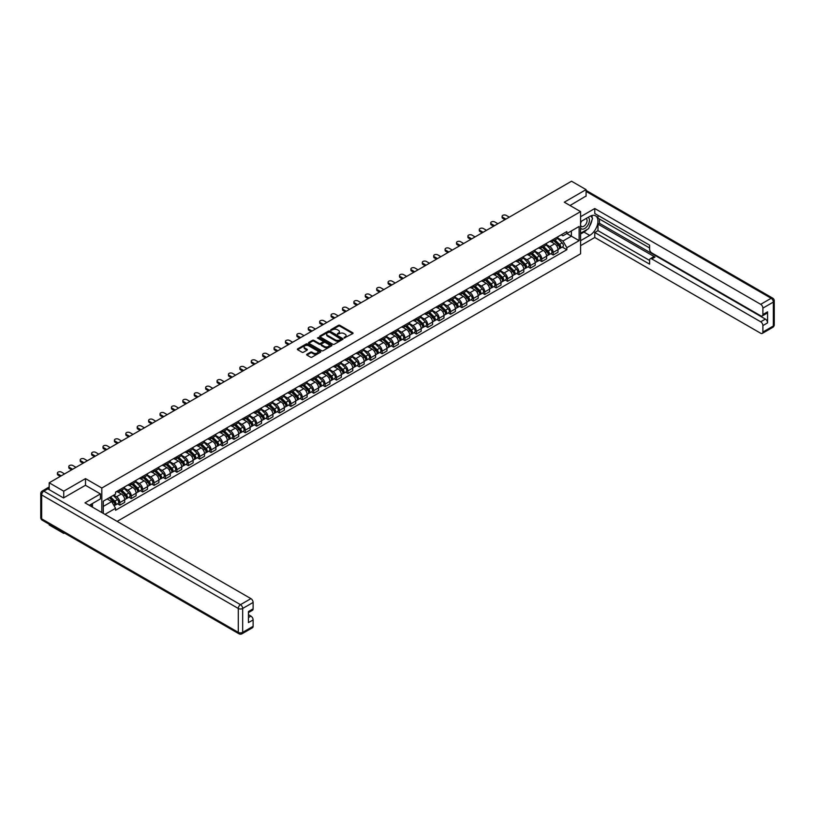 <?xml version="1.0" encoding="UTF-8"?>
<svg xmlns="http://www.w3.org/2000/svg" width="815" height="815" viewBox="0 0 815 815"><rect width="100%" height="100%" fill="white"/><g stroke="black" fill="none" stroke-linecap="round" stroke-linejoin="round"><path stroke-width="1.22" d="M344.144 338.011L352.773 333.61A1.019 0.591 0 0 0 352.773 332.785L339.855 325.328A1.019 0.591 0 0 0 338.429 325.328L330.798 329.729L330.798 330.309L332.795 329.739A3.25 1.875 0 0 1 337.39 329.739L338.459 330.36A3.25 1.875 0 0 1 339.417 331.685A3.25 1.875 0 0 1 338.459 333.009L337.471 334.16L339.468 333.59A3.25 1.875 0 0 1 344.052 333.59L345.132 334.211A3.25 1.875 0 0 1 346.08 335.536A3.25 1.875 0 0 1 345.132 336.86L344.144 337.43M306.929 354.24A1.019 0.591 0 0 0 306.929 355.075L310.556 357.164A1.019 0.591 0 0 0 311.982 357.164L320.448 352.274A1.019 0.591 0 0 0 320.448 351.448L307.54 343.991A1.019 0.591 0 0 0 306.104 343.991L297.638 348.881A1.019 0.591 0 0 0 297.638 349.706L302.008 352.233A1.019 0.591 0 0 0 303.445 352.233L307.072 350.144A1.019 0.591 0 0 0 307.072 349.309L304.902 348.056A2.71 1.569 0 0 1 304.107 346.956A2.71 1.569 0 0 1 305.778 345.499A2.71 1.569 0 0 1 308.742 345.845L317.239 350.756A2.71 1.569 0 0 1 318.033 351.856A2.71 1.569 0 0 1 316.363 353.313A2.71 1.569 0 0 1 313.398 352.966L311.982 352.151A1.019 0.591 0 0 0 310.556 352.151L306.929 354.24L306.929 355.075L310.556 352.997L310.556 352.151M101.814 488.032L85.514 478.619L63.733 491.19L49.185 482.796L571.529 181.225L586.077 189.62L564.286 202.202L580.586 211.605L101.814 488.032L101.814 512.543M332.866 344.276A1.019 0.591 0 0 0 334.303 344.276L342.769 339.397A1.019 0.591 0 0 0 342.769 338.561L329.851 331.104A1.019 0.591 0 0 0 328.414 331.104L319.949 335.994A1.019 0.591 0 0 0 319.949 336.819L332.866 344.276M317.758 338.164L318.482 338.266L318.482 337.42L331.613 345A1.019 0.591 0 0 1 331.613 345.835L323.147 350.725A1.019 0.591 0 0 1 321.711 350.725L308.793 343.268L312.42 341.19L312.42 340.344L308.793 342.432A1.019 0.591 0 0 0 308.793 343.268L308.793 342.432M312.42 341.19A1.019 0.591 0 0 1 313.856 341.19L313.856 340.344A1.019 0.591 0 0 0 312.42 340.344M313.856 340.344L319.093 343.37A1.019 0.591 0 0 0 320.519 343.37L322.923 341.984A1.019 0.591 0 0 0 322.923 341.149L317.473 338.001L318.482 337.42M63.733 532.633L63.733 533.397L49.185 524.992L49.185 524.228M117.126 521.386L580.586 253.811L580.586 211.605M63.733 533.397L64.395 533.01M63.733 491.19L63.733 497.822M49.185 482.796L49.185 489.672M586.077 196.252L586.077 189.62M553.181 239.467A4.758 2.74 60 0 1 552.193 241.597L557.022 238.815A4.758 2.74 -120 0 0 558 236.676M546.335 244.582L549.819 246.599A4.758 2.74 60 0 1 553.181 252.416L558 249.635A4.758 2.74 -120 0 0 554.638 243.807L551.184 241.821M558 249.635L558 252.212L553.181 254.993L550.869 253.659M552.193 241.597A4.758 2.74 60 0 1 549.85 241.383M553.181 252.416L553.181 254.993M541.771 246.049A4.758 2.74 60 0 1 540.793 248.178L545.612 245.397A4.758 2.74 -120 0 0 546.6 243.257M539.459 260.24L541.771 261.574L546.6 258.793L546.6 256.216A4.758 2.74 -120 0 0 543.238 250.388L539.785 248.402M540.793 248.178A4.758 2.74 60 0 1 538.45 247.964M534.925 251.163L538.409 253.18A4.758 2.74 60 0 1 541.771 258.997L541.771 261.574M530.371 252.63A4.758 2.74 60 0 1 529.383 254.769L534.212 251.978A4.758 2.74 -120 0 0 535.2 249.848M528.059 266.821L530.371 268.155L535.2 265.374L535.2 262.797A4.758 2.74 -120 0 0 531.838 256.98L528.385 254.983M529.383 254.769A4.758 2.74 60 0 1 527.05 254.545M523.525 257.754L527.01 259.761A4.758 2.74 60 0 1 530.371 265.588L530.371 268.155M518.972 259.211A4.758 2.74 60 0 1 517.983 261.35L522.812 258.559A4.758 2.74 -120 0 0 523.79 256.43M516.659 273.412L518.972 274.747L523.79 271.955L523.79 269.388A4.758 2.74 -120 0 0 520.428 263.561L516.975 261.564M517.983 261.35A4.758 2.74 60 0 1 515.64 261.136M512.126 264.335L515.61 266.342A4.758 2.74 60 0 1 518.972 272.169L518.972 274.747M507.572 265.792A4.758 2.74 60 0 1 506.584 267.931L511.402 265.15A4.758 2.74 -120 0 0 512.39 263.011M505.259 279.993L507.572 281.328L512.39 278.536L512.39 275.969A4.758 2.74 -120 0 0 509.029 270.142L505.575 268.145M506.584 267.931A4.758 2.74 60 0 1 504.24 267.717M500.716 270.916L504.21 272.923A4.758 2.74 60 0 1 507.572 278.75L507.572 281.328M496.162 272.383A4.758 2.74 60 0 1 495.184 274.512L500.003 271.731A4.758 2.74 -120 0 0 500.991 269.592M493.849 286.574L496.162 287.909L500.991 285.128L500.991 282.55A4.758 2.74 -120 0 0 497.629 276.723L494.175 274.737M495.184 274.512A4.758 2.74 60 0 1 492.841 274.298M489.316 277.497L492.8 279.514A4.758 2.74 60 0 1 496.162 285.332L496.162 287.909M484.762 278.964A4.758 2.74 60 0 1 483.774 281.094L488.603 278.312A4.758 2.74 -120 0 0 489.581 276.173M482.449 293.156L484.762 294.49L489.591 291.709L489.591 289.131A4.758 2.74 -120 0 0 486.219 283.314L482.775 281.318M483.774 281.094A4.758 2.74 60 0 1 481.441 280.88M477.916 284.078L481.4 286.096A4.758 2.74 60 0 1 484.762 291.923L484.762 294.49M473.362 285.545A4.758 2.74 60 0 1 472.374 287.685L477.203 284.893A4.758 2.74 -120 0 0 478.181 282.764M471.05 299.737L473.362 301.081L478.181 298.29L478.181 295.713A4.758 2.74 -120 0 0 474.819 289.896L471.365 287.899M472.374 287.685A4.758 2.74 60 0 1 470.031 287.471M466.516 290.67L470 292.677A4.758 2.74 60 0 1 473.362 298.504L473.362 301.081M461.952 292.127A4.758 2.74 60 0 1 460.974 294.266L465.793 291.475A4.758 2.74 -120 0 0 466.781 289.345M459.64 306.328L461.952 307.663L466.781 304.871L466.781 302.304A4.758 2.74 -120 0 0 463.419 296.477L459.966 294.48M460.974 294.266A4.758 2.74 60 0 1 458.631 294.052M455.106 297.251L458.59 299.258A4.758 2.74 60 0 1 461.952 305.085L461.952 307.663M450.552 298.718A4.758 2.74 60 0 1 449.564 300.847L454.393 298.066A4.758 2.74 -120 0 0 455.381 295.927M448.24 312.909L450.552 314.244L455.381 311.462L455.381 308.885A4.758 2.74 -120 0 0 452.019 303.058L448.566 301.071M449.564 300.847A4.758 2.74 60 0 1 447.231 300.633M443.706 303.832L447.19 305.849A4.758 2.74 60 0 1 450.552 311.666L450.552 314.244M439.153 305.299A4.758 2.74 60 0 1 438.164 307.428L442.993 304.647A4.758 2.74 -120 0 0 443.971 302.508M436.84 319.49L439.153 320.825L443.971 318.044L443.971 315.466A4.758 2.74 -120 0 0 440.609 309.639L437.156 307.652M438.164 307.428A4.758 2.74 60 0 1 435.821 307.214M432.307 310.413L435.791 312.43A4.758 2.74 60 0 1 439.153 318.247L439.153 320.825M427.743 311.88A4.758 2.74 60 0 1 426.765 314.009L431.583 311.228A4.758 2.74 -120 0 0 432.571 309.099M425.43 326.071L427.743 327.406L432.571 324.625L432.571 322.047A4.758 2.74 -120 0 0 429.21 316.23L425.756 314.233M426.765 314.009A4.758 2.74 60 0 1 424.421 313.795M420.897 317.004L424.381 319.011A4.758 2.74 60 0 1 427.743 324.839L427.743 327.406M416.343 318.461A4.758 2.74 60 0 1 415.365 320.601L420.183 317.809A4.758 2.74 -120 0 0 421.172 315.68M414.03 332.663L416.343 333.997L421.172 331.206L421.172 328.639A4.758 2.74 -120 0 0 417.81 322.811L414.356 320.815M415.365 320.601A4.758 2.74 60 0 1 413.022 320.387M409.497 323.586L412.981 325.593A4.758 2.74 60 0 1 416.343 331.42L416.343 333.997M404.943 325.042A4.758 2.74 60 0 1 403.955 327.182L408.784 324.401A4.758 2.74 -120 0 0 409.762 322.261M402.63 339.244L404.943 340.578L409.762 337.787L409.762 335.22A4.758 2.74 -120 0 0 406.4 329.392L402.946 327.396M403.955 327.182A4.758 2.74 60 0 1 401.612 326.968M398.097 330.167L401.581 332.174A4.758 2.74 60 0 1 404.943 338.001L404.943 340.578M393.543 331.634A4.758 2.74 60 0 1 392.555 333.763L397.374 330.982A4.758 2.74 -120 0 0 398.362 328.842M391.231 345.825L393.543 347.159L398.362 344.378L398.362 341.801A4.758 2.74 -120 0 0 395 335.974L391.546 333.987M392.555 333.763A4.758 2.74 60 0 1 390.212 333.549M386.697 336.748L390.181 338.765A4.758 2.74 60 0 1 393.543 344.582L393.543 347.159M382.133 338.215A4.758 2.74 60 0 1 381.155 340.344L385.974 337.563A4.758 2.74 -120 0 0 386.962 335.423M379.821 352.406L382.133 353.741L386.962 350.959L386.962 348.382A4.758 2.74 -120 0 0 383.6 342.565L380.147 340.568M381.155 340.344A4.758 2.74 60 0 1 378.812 340.13M375.287 343.329L378.771 345.346A4.758 2.74 60 0 1 382.133 351.173L382.133 353.741M370.733 344.796A4.758 2.74 60 0 1 369.745 346.935L374.574 344.144A4.758 2.74 -120 0 0 375.562 342.015M368.421 358.987L370.733 360.332L375.562 357.541L375.562 354.963A4.758 2.74 -120 0 0 372.19 349.146L368.747 347.149M369.745 346.935A4.758 2.74 60 0 1 367.412 346.721M363.887 349.92L367.371 351.927A4.758 2.74 60 0 1 370.733 357.754L370.733 360.332M359.334 351.377A4.758 2.74 60 0 1 358.345 353.516L363.174 350.725A4.758 2.74 -120 0 0 364.152 348.596M357.021 365.578L359.334 366.913L364.152 364.122L364.152 361.554A4.758 2.74 -120 0 0 360.79 355.727L357.337 353.73M358.345 353.516A4.758 2.74 60 0 1 356.002 353.303M352.488 356.501L355.972 358.508A4.758 2.74 60 0 1 359.334 364.336L359.334 366.913M347.923 357.968A4.758 2.74 60 0 1 346.946 360.098L351.764 357.316A4.758 2.74 -120 0 0 352.752 355.177M345.611 372.16L347.923 373.494L352.752 370.713L352.752 368.136A4.758 2.74 -120 0 0 349.39 362.308L345.937 360.322M346.946 360.098A4.758 2.74 60 0 1 344.602 359.884M341.078 363.082L344.562 365.1A4.758 2.74 60 0 1 347.923 370.917L347.923 373.494M336.524 364.549A4.758 2.74 60 0 1 335.536 366.679L340.364 363.897A4.758 2.74 -120 0 0 341.353 361.758M334.211 378.741L336.524 380.075L341.353 377.294L341.353 374.717A4.758 2.74 -120 0 0 337.991 368.889L334.537 366.903M335.536 366.679A4.758 2.74 60 0 1 333.203 366.465M329.678 369.664L333.162 371.681A4.758 2.74 60 0 1 336.524 377.498L336.524 380.075M325.124 371.131A4.758 2.74 60 0 1 324.136 373.26L328.965 370.479A4.758 2.74 -120 0 0 329.943 368.349M322.811 385.322L325.124 386.656L329.943 383.875L329.943 381.298A4.758 2.74 -120 0 0 326.581 375.481L323.127 373.484M324.136 373.26A4.758 2.74 60 0 1 321.793 373.046M318.278 376.255L321.762 378.262A4.758 2.74 60 0 1 325.124 384.089L325.124 386.656M313.714 377.712A4.758 2.74 60 0 1 312.736 379.851L317.555 377.06A4.758 2.74 -120 0 0 318.543 374.931M311.401 391.913L313.714 393.248L318.543 390.456L318.543 387.889A4.758 2.74 -120 0 0 315.181 382.062L311.727 380.065M312.736 379.851A4.758 2.74 60 0 1 310.393 379.637M306.868 382.836L310.352 384.843A4.758 2.74 60 0 1 313.714 390.67L313.714 393.248M302.314 384.293A4.758 2.74 60 0 1 301.336 386.432L306.155 383.651A4.758 2.74 -120 0 0 307.143 381.512M300.002 398.494L302.314 399.829L307.143 397.037L307.143 394.47A4.758 2.74 -120 0 0 303.781 388.643L300.328 386.646M301.336 386.432A4.758 2.74 60 0 1 298.993 386.218M295.468 389.417L298.952 391.424A4.758 2.74 60 0 1 302.314 397.251L302.314 399.829M290.914 390.884A4.758 2.74 60 0 1 289.926 393.013L294.755 390.232A4.758 2.74 -120 0 0 295.733 388.093M288.602 405.075L290.914 406.41L295.733 403.629L295.733 401.051A4.758 2.74 -120 0 0 292.371 395.224L288.918 393.238M289.926 393.013A4.758 2.74 60 0 1 287.583 392.799M284.068 395.998L287.552 398.015A4.758 2.74 60 0 1 290.914 403.832L290.914 406.41M279.514 397.465A4.758 2.74 60 0 1 278.526 399.595L283.345 396.813A4.758 2.74 -120 0 0 284.333 394.674M277.202 411.656L279.514 412.991L284.333 410.21L284.333 407.632A4.758 2.74 -120 0 0 280.971 401.815L277.518 399.819M278.526 399.595A4.758 2.74 60 0 1 276.183 399.381M272.668 402.579L276.153 404.597A4.758 2.74 60 0 1 279.514 410.424L279.514 412.991M268.104 404.046A4.758 2.74 60 0 1 267.126 406.186L271.945 403.394A4.758 2.74 -120 0 0 272.933 401.265M265.792 418.238L268.104 419.582L272.933 416.791L272.933 414.214A4.758 2.74 -120 0 0 269.571 408.397L266.118 406.4M267.126 406.186A4.758 2.74 60 0 1 264.783 405.972M261.258 409.171L264.743 411.178A4.758 2.74 60 0 1 268.104 417.005L268.104 419.582M256.705 410.628A4.758 2.74 60 0 1 255.716 412.767L260.545 409.976A4.758 2.74 -120 0 0 261.534 407.846M254.392 424.829L256.705 426.163L261.534 423.372L261.534 420.805A4.758 2.74 -120 0 0 258.161 414.978L254.718 412.981M255.716 412.767A4.758 2.74 60 0 1 253.383 412.553M249.859 415.752L253.343 417.759A4.758 2.74 60 0 1 256.705 423.586L256.705 426.163M245.305 417.219A4.758 2.74 60 0 1 244.317 419.348L249.146 416.567A4.758 2.74 -120 0 0 250.124 414.428M242.992 431.41L245.305 432.745L250.124 429.963L250.124 427.386A4.758 2.74 -120 0 0 246.762 421.559L243.308 419.562M244.317 419.348A4.758 2.74 60 0 1 241.974 419.134M238.459 422.333L241.943 424.35A4.758 2.74 60 0 1 245.305 430.167L245.305 432.745M233.895 423.8A4.758 2.74 60 0 1 232.917 425.929L237.736 423.148A4.758 2.74 -120 0 0 238.724 421.009M231.582 437.991L233.895 439.326L238.724 436.545L238.724 433.967A4.758 2.74 -120 0 0 235.362 428.14L231.908 426.153M232.917 425.929A4.758 2.74 60 0 1 230.574 425.715M227.049 428.914L230.533 430.931A4.758 2.74 60 0 1 233.895 436.748L233.895 439.326M222.495 430.381A4.758 2.74 60 0 1 221.507 432.51L226.336 429.729A4.758 2.74 -120 0 0 227.324 427.6M220.182 444.572L222.495 445.907L227.324 443.126L227.324 440.548A4.758 2.74 -120 0 0 223.962 434.731L220.508 432.734M221.507 432.51A4.758 2.74 60 0 1 219.174 432.296M215.649 435.505L219.133 437.512A4.758 2.74 60 0 1 222.495 443.34L222.495 445.907M211.095 436.962A4.758 2.74 60 0 1 210.107 439.102L214.936 436.31A4.758 2.74 -120 0 0 215.914 434.181M208.783 451.164L211.095 452.498L215.914 449.707L215.914 447.14A4.758 2.74 -120 0 0 212.552 441.312L209.098 439.316M210.107 439.102A4.758 2.74 60 0 1 207.764 438.888M204.249 442.087L207.733 444.094A4.758 2.74 60 0 1 211.095 449.921L211.095 452.498M199.685 443.543A4.758 2.74 60 0 1 198.707 445.683L203.526 442.902A4.758 2.74 -120 0 0 204.514 440.762M197.373 457.745L199.685 459.079L204.514 456.288L204.514 453.721A4.758 2.74 -120 0 0 201.152 447.893L197.699 445.897M198.707 445.683A4.758 2.74 60 0 1 196.364 445.469M192.839 448.668L196.323 450.675A4.758 2.74 60 0 1 199.685 456.502L199.685 459.079M188.285 450.135A4.758 2.74 60 0 1 187.307 452.264L192.126 449.483A4.758 2.74 -120 0 0 193.114 447.343M185.973 464.326L188.285 465.66L193.114 462.879L193.114 460.302A4.758 2.74 -120 0 0 189.752 454.475L186.299 452.488M187.307 452.264A4.758 2.74 60 0 1 184.964 452.05M181.439 455.249L184.924 457.266A4.758 2.74 60 0 1 188.285 463.083L188.285 465.66M176.886 456.716A4.758 2.74 60 0 1 175.897 458.845L180.726 456.064A4.758 2.74 -120 0 0 181.704 453.924M174.573 470.907L176.886 472.242L181.704 469.46L181.704 466.883A4.758 2.74 -120 0 0 178.342 461.066L174.889 459.069M175.897 458.845A4.758 2.74 60 0 1 173.554 458.631M170.04 461.83L173.524 463.847A4.758 2.74 60 0 1 176.886 469.674L176.886 472.242M165.486 463.297A4.758 2.74 60 0 1 164.498 465.436L169.316 462.645A4.758 2.74 -120 0 0 170.304 460.516M163.173 477.488L165.486 478.823L170.304 476.041L170.304 473.464A4.758 2.74 -120 0 0 166.943 467.647L163.489 465.65M164.498 465.436A4.758 2.74 60 0 1 162.154 465.222M158.64 468.421L162.124 470.428A4.758 2.74 60 0 1 165.486 476.255L165.486 478.823M154.076 469.878A4.758 2.74 60 0 1 153.098 472.017L157.916 469.226A4.758 2.74 -120 0 0 158.905 467.097M151.763 484.079L154.076 485.414L158.905 482.623L158.905 480.055A4.758 2.74 -120 0 0 155.543 474.228L152.089 472.231M153.098 472.017A4.758 2.74 60 0 1 150.755 471.804M147.23 475.002L150.714 477.009A4.758 2.74 60 0 1 154.076 482.837L154.076 485.414M142.676 476.469A4.758 2.74 60 0 1 141.688 478.599L146.517 475.817A4.758 2.74 -120 0 0 147.505 473.678M140.363 490.661L142.676 491.995L147.505 489.214L147.505 486.637A4.758 2.74 -120 0 0 144.133 480.809L140.689 478.812M141.688 478.599A4.758 2.74 60 0 1 139.355 478.385M135.83 481.584L139.314 483.601A4.758 2.74 60 0 1 142.676 489.418L142.676 491.995M131.276 483.051A4.758 2.74 60 0 1 130.288 485.18L135.117 482.399A4.758 2.74 -120 0 0 136.095 480.259M128.964 497.242L131.276 498.576L136.095 495.795L136.095 493.218A4.758 2.74 -120 0 0 132.733 487.39L129.279 485.404M130.288 485.18A4.758 2.74 60 0 1 127.945 484.966M124.43 488.165L127.914 490.182A4.758 2.74 60 0 1 131.276 495.999L131.276 498.576M119.866 489.632A4.758 2.74 60 0 1 118.888 491.761L123.707 488.98A4.758 2.74 -120 0 0 124.695 486.85M117.554 503.823L119.866 505.157L124.695 502.376L124.695 499.799A4.758 2.74 -120 0 0 121.333 493.982L117.88 491.985M118.888 491.761A4.758 2.74 60 0 1 116.545 491.547M113.733 495.163L116.504 496.763A4.758 2.74 60 0 1 119.866 502.59L119.866 505.157M561.26 234.802L562.971 235.79L579.129 226.468L571.376 230.94L571.376 236.167L562.971 241.026L557.735 238M103.281 513.389L103.281 501.194L115.557 494.104L115.557 492.117L566.843 231.572L566.843 233.559L579.129 240.649L566.843 247.729L562.971 241.026M579.129 226.468L579.129 240.649M103.281 506.431L111.686 501.571L115.557 508.285L115.557 510.272L566.843 249.716L566.843 247.729M115.557 508.285L104.992 514.377M85.514 478.619L85.514 485.322M111.686 501.571L107.152 498.953M562.269 247.077L566.843 249.716M344.429 338.113L345.132 337.705A3.25 1.875 0 0 0 346.08 336.381L346.08 335.536M339.417 331.685L339.417 332.53A3.25 1.875 0 0 1 338.459 333.855L337.756 334.262M352.763 333.62L339.855 326.173A1.019 0.591 0 0 0 338.429 326.173L331.084 330.411M342.769 338.561L342.769 339.397L329.851 331.95A1.019 0.591 0 0 0 328.414 331.95L319.959 336.829M340.976 339.264L329.637 332.143L327.589 332.744A3.25 1.875 0 0 0 326.642 334.069A3.25 1.875 0 0 0 327.589 335.393L335.342 339.865A3.25 1.875 0 0 0 339.937 339.865L340.976 339.264L340.976 340.11L340.976 339.529M326.642 334.069L326.642 334.914A3.25 1.875 0 0 0 327.589 336.238L327.589 335.393M340.976 340.11L339.937 340.711A3.25 1.875 0 0 1 335.342 340.711L327.589 336.238M313.856 341.19L319.093 344.215A1.019 0.591 0 0 0 320.519 344.215L322.923 342.82A1.019 0.591 0 0 0 323.229 342.412L323.229 341.566M318.482 338.266L331.593 345.845M324.523 346.507A2.71 1.569 0 0 0 327.477 346.844A2.71 1.569 0 0 0 329.158 345.397A2.71 1.569 0 0 0 328.363 344.287L325.368 342.565A1.019 0.591 0 0 0 323.932 342.565L321.528 343.95A1.019 0.591 0 0 0 321.528 344.776L324.523 346.507L324.523 347.353A2.71 1.569 0 0 0 327.477 347.689A2.71 1.569 0 0 0 329.158 346.243L329.158 345.397M321.232 344.358L321.232 345.203A1.019 0.591 0 0 0 321.528 345.621L321.528 344.776M324.523 347.353L321.528 345.621M318.033 351.856L318.033 352.701A2.71 1.569 0 0 1 316.363 354.148A2.71 1.569 0 0 1 313.398 353.812L311.982 352.997A1.019 0.591 0 0 0 310.556 352.997M304.107 346.956L304.107 347.791A2.71 1.569 0 0 0 304.902 348.902L304.902 348.056M307.072 349.309L307.072 350.144L304.902 348.902M320.448 351.448L320.448 352.274L307.54 344.837A1.019 0.591 0 0 0 306.104 344.837L297.648 349.716M553.793 240.67L558.285 245.101A2.588 1.487 60 0 1 558.968 248.983L558 249.533M554.689 241.556L556.594 242.656M509.283 217.157L506.176 215.364A2.374 1.375 -0 0 0 503.589 215.068A2.374 1.375 -0 0 0 502.122 216.332A2.374 1.375 -0 0 0 502.814 217.31L505.921 219.103M554.292 240.384L559.212 245.244A1.243 0.713 60 0 1 559.538 247.098A1.243 0.713 60 0 1 559.426 247.149M555.035 239.956L559.528 244.388A2.588 1.487 60 0 1 560.211 248.259A2.588 1.487 60 0 1 559.426 248.351M557.552 238.326L562.156 242.87A2.588 1.487 60 0 1 562.839 246.741L560.211 248.259M504.974 219.653L502.814 218.4A2.374 1.375 180 0 1 502.122 217.432L502.122 216.332M542.393 247.261L546.885 251.692A2.588 1.487 60 0 1 547.568 255.564L546.6 256.124M543.289 248.137L545.194 249.237M497.884 223.738L494.776 221.945A2.374 1.375 -0 0 0 492.189 221.649A2.374 1.375 -0 0 0 490.722 222.923A2.374 1.375 -0 0 0 491.414 223.891L494.522 225.684M542.892 246.965L547.802 251.825A1.243 0.713 60 0 1 548.138 253.679A1.243 0.713 60 0 1 548.016 253.73M543.636 246.538L548.128 250.969A2.588 1.487 60 0 1 548.811 254.851A2.588 1.487 60 0 1 548.026 254.932M546.142 244.908L550.757 249.451A2.588 1.487 60 0 1 551.439 253.322L548.811 254.851M493.574 226.234L491.414 224.991A2.374 1.375 180 0 1 490.722 224.013L490.722 222.923M530.983 253.842L535.475 258.274A2.588 1.487 60 0 1 536.158 262.145L535.2 262.705M531.879 254.728L533.784 255.829M486.484 230.329L483.377 228.536A2.374 1.375 -0 0 0 480.779 228.231A2.374 1.375 -0 0 0 479.312 229.504A2.374 1.375 -0 0 0 480.015 230.472L483.112 232.265M531.482 253.557L536.402 258.406A1.243 0.713 60 0 1 536.728 260.27A1.243 0.713 60 0 1 536.616 260.311M532.226 253.119L536.718 257.56A2.588 1.487 60 0 1 537.401 261.432A2.588 1.487 60 0 1 536.627 261.513M534.742 251.489L539.357 256.032A2.588 1.487 60 0 1 540.039 259.914L537.401 261.432M482.164 232.815L480.015 231.572A2.374 1.375 180 0 1 479.312 230.604L479.312 229.504M580.586 221.7L589.724 216.423A11.634 6.714 120 0 1 595.541 215.843A11.634 6.714 120 0 1 597.324 225.164A11.634 6.714 120 0 1 589.724 235.413L580.586 240.69M580.586 245.661L594.767 237.481L594.767 232.499L649.596 264.152L649.596 260.179A3.097 1.793 -120 0 1 650.238 258.762A3.097 1.793 -120 0 1 651.786 258.915L760.701 321.793L765.377 319.093A3.097 1.793 60 0 1 767.567 322.893L767.567 311.839A3.097 1.793 60 0 1 766.925 313.255L762.249 315.955A3.097 1.793 -120 0 0 762.891 314.539L762.891 308.121A3.097 1.793 -120 0 0 760.701 304.321L771.153 298.29L586.077 191.433M599.453 218.991L599.453 223.3L597.986 224.145L597.986 230.645L594.767 232.499M597.986 215.364L597.986 218.155L649.596 247.943M762.249 315.955A3.097 1.793 -120 0 1 760.701 315.802L651.786 252.925A3.097 1.793 -120 0 1 649.596 249.125L649.596 245.162L594.767 213.51L594.767 208.528L760.701 304.321M580.586 216.719L594.767 208.528M594.767 237.481L760.701 333.274A3.097 1.793 -120 0 0 762.249 333.427A3.097 1.793 -120 0 0 762.891 332.011L762.891 325.593A3.097 1.793 -120 0 0 760.701 321.793M586.077 195.997L570.031 205.512M597.986 224.145L655.005 257.061L651.786 258.915M599.453 223.3L765.377 319.093M597.986 230.645L649.596 260.433M650.238 258.762L653.447 256.908A3.097 1.793 60 0 1 655.005 257.061M580.586 234.017L583.948 232.081A11.634 6.714 120 0 0 587.177 229.453M589.479 226.417A11.634 6.714 120 0 0 591.985 219.958M592.179 217.88A11.634 6.714 120 0 0 591.884 215.506M47.8 488.868L43.847 491.15A3.097 1.793 -120 0 0 42.299 490.997L46.251 488.715A3.097 1.793 60 0 1 47.8 488.868L63.509 497.945L85.443 485.282L100.428 493.931L100.428 498.912L90.047 504.903A11.634 6.714 120 0 0 89.344 505.351M100.428 493.931L85.005 502.845L250.928 598.638A3.097 1.793 60 0 1 253.119 602.438L253.119 608.846A3.097 1.793 60 0 1 252.477 610.272L248.443 612.595M92.462 506.319L92.462 503.517M248.443 617.546L250.928 616.109A3.097 1.793 60 0 1 253.119 619.909L253.119 626.317A3.097 1.793 60 0 1 252.477 627.744L242.024 633.775A3.097 1.793 -120 0 0 242.666 632.359L253.119 626.317M253.119 608.846L248.443 611.545L248.443 622.609L253.119 619.909M250.928 616.109L248.443 614.673M580.586 228.149A6.724 3.881 120 0 0 585.934 227.579A6.724 3.881 120 0 0 589.439 220.264A6.724 3.881 120 0 0 588.216 217.299M581.156 221.374A6.724 3.881 120 0 0 580.586 222.587M580.586 224.828A4.605 2.659 120 0 0 581.513 226.489A4.605 2.659 120 0 0 585.058 225.256A4.605 2.659 120 0 0 587.075 220.631A4.605 2.659 120 0 0 586.117 218.522A4.605 2.659 120 0 0 586.107 218.512M581.533 221.15A4.605 2.659 120 0 0 580.586 223.911M590.773 215.893L592.576 218.451L588.634 228.618L580.738 233.172M91.056 504.322L92.747 507.307M519.583 260.423L524.076 264.855A2.588 1.487 60 0 1 524.758 268.726L523.79 269.286M520.479 261.309L522.384 262.41M475.074 236.91L471.966 235.117A2.374 1.375 -0 0 0 469.379 234.822A2.374 1.375 -0 0 0 467.912 236.085A2.374 1.375 -0 0 0 468.605 237.053L471.712 238.846M520.082 260.138L525.003 264.987A1.243 0.713 60 0 1 525.329 266.851A1.243 0.713 60 0 1 525.217 266.892M520.826 259.71L525.318 264.142A2.588 1.487 60 0 1 526.001 268.013A2.588 1.487 60 0 1 525.217 268.094M523.342 258.07L527.947 262.624A2.588 1.487 60 0 1 528.629 266.495L526.001 268.013M470.764 239.396L468.605 238.153A2.374 1.375 180 0 1 467.912 237.185L467.912 236.085M508.183 267.004L512.676 271.436A2.588 1.487 60 0 1 513.358 275.317L512.39 275.867M509.08 267.89L510.985 268.991M463.674 243.491L460.567 241.698A2.374 1.375 -0 0 0 457.979 241.403A2.374 1.375 -0 0 0 456.512 242.666A2.374 1.375 -0 0 0 457.205 243.644L460.312 245.437M508.682 266.719L513.603 271.568A1.243 0.713 60 0 1 513.929 273.433A1.243 0.713 60 0 1 513.817 273.473M509.426 266.291L513.919 270.723A2.588 1.487 60 0 1 514.601 274.594A2.588 1.487 60 0 1 513.817 274.675M511.942 264.651L516.547 269.205A2.588 1.487 60 0 1 517.23 273.076L514.601 274.594M459.365 245.987L457.205 244.734A2.374 1.375 180 0 1 456.512 243.767L456.512 242.666M496.783 273.596L501.266 278.027A2.588 1.487 60 0 1 501.948 281.898L500.991 282.459M497.67 274.472L499.575 275.572M452.274 250.073L449.167 248.28A2.374 1.375 -0 0 0 446.569 247.984A2.374 1.375 -0 0 0 445.102 249.258A2.374 1.375 -0 0 0 445.805 250.225L448.912 252.018M497.272 273.3L502.193 278.16A1.243 0.713 60 0 1 502.519 280.014A1.243 0.713 60 0 1 502.407 280.065M498.016 272.872L502.509 277.304A2.588 1.487 60 0 1 503.191 281.175A2.588 1.487 60 0 1 502.417 281.267M500.532 271.242L505.147 275.786A2.588 1.487 60 0 1 505.83 279.657L503.191 281.175M447.955 252.569L445.805 251.326A2.374 1.375 180 0 1 445.102 250.348L445.102 249.258M485.373 280.177L489.866 284.608A2.588 1.487 60 0 1 490.548 288.479L489.581 289.04M486.27 281.063L488.175 282.153M440.864 256.664L437.757 254.871A2.374 1.375 -0 0 0 435.169 254.565A2.374 1.375 -0 0 0 433.702 255.839A2.374 1.375 -0 0 0 434.395 256.807L437.502 258.6M485.872 279.891L490.793 284.741A1.243 0.713 60 0 1 491.119 286.595A1.243 0.713 60 0 1 491.007 286.646M486.616 279.453L491.109 283.885A2.588 1.487 60 0 1 491.791 287.766A2.588 1.487 60 0 1 491.007 287.848M489.132 277.823L493.737 282.367A2.588 1.487 60 0 1 494.42 286.248L491.791 287.766M436.555 259.15L434.395 257.907A2.374 1.375 180 0 1 433.702 256.939L433.702 255.839M473.973 286.758L478.466 291.189A2.588 1.487 60 0 1 479.149 295.061L478.181 295.621M474.87 287.644L476.775 288.744M429.464 263.245L426.357 261.452A2.374 1.375 -0 0 0 423.769 261.157A2.374 1.375 -0 0 0 422.302 262.42A2.374 1.375 -0 0 0 422.995 263.388L426.102 265.181M474.473 286.473L479.393 291.322A1.243 0.713 60 0 1 479.719 293.186A1.243 0.713 60 0 1 479.607 293.227M475.216 286.045L479.709 290.476A2.588 1.487 60 0 1 480.392 294.347A2.588 1.487 60 0 1 479.607 294.429M477.733 284.404L482.337 288.948A2.588 1.487 60 0 1 483.02 292.829L480.392 294.347M425.155 265.731L422.995 264.488A2.374 1.375 180 0 1 422.302 263.52L422.302 262.42M462.574 293.339L467.066 297.77A2.588 1.487 60 0 1 467.739 301.652L466.781 302.202M463.47 294.225L465.365 295.325M418.064 269.826L414.957 268.033A2.374 1.375 -0 0 0 412.37 267.738A2.374 1.375 -0 0 0 410.892 269.001A2.374 1.375 -0 0 0 411.595 269.979L414.703 271.772M463.073 293.054L467.983 297.903A1.243 0.713 60 0 1 468.309 299.767A1.243 0.713 60 0 1 468.197 299.808M463.817 292.626L468.309 297.057A2.588 1.487 60 0 1 468.982 300.929A2.588 1.487 60 0 1 468.207 301.01M466.323 290.986L470.938 295.539A2.588 1.487 60 0 1 471.62 299.411L468.982 300.929M413.745 272.312L411.595 271.069A2.374 1.375 180 0 1 410.892 270.101L410.892 269.001M451.164 299.92L455.656 304.352A2.588 1.487 60 0 1 456.339 308.233L455.381 308.783M452.06 300.806L453.965 301.907M406.654 276.407L403.557 274.614A2.374 1.375 -0 0 0 400.96 274.319A2.374 1.375 -0 0 0 399.493 275.582A2.374 1.375 -0 0 0 400.196 276.56L403.293 278.353M451.663 299.635L456.583 304.494A1.243 0.713 60 0 1 456.909 306.348A1.243 0.713 60 0 1 456.797 306.399M452.406 299.207L456.899 303.638A2.588 1.487 60 0 1 457.582 307.51A2.588 1.487 60 0 1 456.808 307.601M454.923 297.577L459.538 302.12A2.588 1.487 60 0 1 460.21 305.992L457.582 307.51M402.345 278.903L400.196 277.65A2.374 1.375 180 0 1 399.493 276.682L399.493 275.582M439.764 306.511L444.257 310.943A2.588 1.487 60 0 1 444.939 314.814L443.971 315.374M440.66 307.387L442.565 308.488M395.255 282.988L392.147 281.195A2.374 1.375 -0 0 0 389.56 280.9A2.374 1.375 -0 0 0 388.093 282.173A2.374 1.375 -0 0 0 388.786 283.141L391.893 284.934M440.263 306.216L445.184 311.075A1.243 0.713 60 0 1 445.51 312.929A1.243 0.713 60 0 1 445.397 312.98M441.007 305.788L445.499 310.22A2.588 1.487 60 0 1 446.182 314.101A2.588 1.487 60 0 1 445.397 314.183M443.523 304.158L448.128 308.702A2.588 1.487 60 0 1 448.81 312.573L446.182 314.101M390.945 285.484L388.786 284.241A2.374 1.375 180 0 1 388.093 283.263L388.093 282.173M428.364 313.092L432.857 317.524A2.588 1.487 60 0 1 433.539 321.395L432.571 321.956M429.261 313.979L431.166 315.079M383.855 289.58L380.748 287.787A2.374 1.375 -0 0 0 378.16 287.481A2.374 1.375 -0 0 0 376.693 288.755A2.374 1.375 -0 0 0 377.386 289.722L380.493 291.515M428.863 312.807L433.774 317.656A1.243 0.713 60 0 1 434.11 319.521A1.243 0.713 60 0 1 433.988 319.562M429.607 312.369L434.1 316.801A2.588 1.487 60 0 1 434.782 320.682A2.588 1.487 60 0 1 433.998 320.764M432.113 310.739L436.728 315.283A2.588 1.487 60 0 1 437.411 319.164L434.782 320.682M379.546 292.065L377.386 290.823A2.374 1.375 180 0 1 376.693 289.855L376.693 288.755M416.954 319.674L421.447 324.105A2.588 1.487 60 0 1 422.129 327.976L421.172 328.537M417.851 320.56L419.756 321.66M372.455 296.161L369.348 294.368A2.374 1.375 -0 0 0 366.75 294.072A2.374 1.375 -0 0 0 365.283 295.336A2.374 1.375 -0 0 0 365.986 296.303L369.093 298.096M417.453 319.388L422.374 324.238A1.243 0.713 60 0 1 422.7 326.102A1.243 0.713 60 0 1 422.588 326.143M418.197 318.96L422.69 323.392A2.588 1.487 60 0 1 423.372 327.263A2.588 1.487 60 0 1 422.598 327.345M420.713 317.32L425.328 321.874A2.588 1.487 60 0 1 426.011 325.745L423.372 327.263M368.136 298.647L365.986 297.404A2.374 1.375 180 0 1 365.283 296.436L365.283 295.336M405.554 326.255L410.047 330.686A2.588 1.487 60 0 1 410.729 334.568L409.762 335.118M406.451 327.141L408.356 328.241M361.045 302.742L357.938 300.949A2.374 1.375 -0 0 0 355.35 300.654A2.374 1.375 -0 0 0 353.883 301.917A2.374 1.375 -0 0 0 354.576 302.895L357.683 304.688M406.053 325.969L410.974 330.819A1.243 0.713 60 0 1 411.3 332.683A1.243 0.713 60 0 1 411.188 332.724M406.797 325.542L411.29 329.973A2.588 1.487 60 0 1 411.972 333.844A2.588 1.487 60 0 1 411.188 333.926M409.313 323.901L413.918 328.455A2.588 1.487 60 0 1 414.601 332.326L411.972 333.844M356.736 305.238L354.576 303.985A2.374 1.375 180 0 1 353.883 303.017L353.883 301.917M394.154 332.846L398.647 337.278A2.588 1.487 60 0 1 399.33 341.149L398.362 341.709M395.051 333.722L396.956 334.822M349.645 309.323L346.538 307.53A2.374 1.375 -0 0 0 343.95 307.235A2.374 1.375 -0 0 0 342.483 308.508A2.374 1.375 -0 0 0 343.176 309.476L346.283 311.269M394.654 332.551L399.574 337.41A1.243 0.713 60 0 1 399.9 339.264A1.243 0.713 60 0 1 399.788 339.315M395.397 332.123L399.89 336.554A2.588 1.487 60 0 1 400.572 340.426A2.588 1.487 60 0 1 399.788 340.517M397.914 330.493L402.518 335.036A2.588 1.487 60 0 1 403.201 338.908L400.572 340.426M345.336 311.819L343.176 310.576A2.374 1.375 180 0 1 342.483 309.598L342.483 308.508M382.755 339.427L387.237 343.859A2.588 1.487 60 0 1 387.92 347.73L386.962 348.29M383.641 340.313L385.546 341.404M338.245 315.914L335.138 314.121A2.374 1.375 -0 0 0 332.54 313.816A2.374 1.375 -0 0 0 331.073 315.089A2.374 1.375 -0 0 0 331.776 316.057L334.884 317.85M383.244 339.142L388.164 343.991A1.243 0.713 60 0 1 388.49 345.845A1.243 0.713 60 0 1 388.378 345.896M383.987 338.704L388.48 343.135A2.588 1.487 60 0 1 389.163 347.017A2.588 1.487 60 0 1 388.388 347.098M386.504 337.074L391.119 341.617A2.588 1.487 60 0 1 391.801 345.499L389.163 347.017M333.926 318.4L331.776 317.157A2.374 1.375 180 0 1 331.073 316.189L331.073 315.089M371.345 346.008L375.837 350.44A2.588 1.487 60 0 1 376.52 354.311L375.552 354.871M372.241 346.895L374.146 347.995M326.835 322.495L323.728 320.703A2.374 1.375 -0 0 0 321.141 320.407A2.374 1.375 -0 0 0 319.674 321.67A2.374 1.375 -0 0 0 320.366 322.638L323.474 324.431M371.844 345.723L376.764 350.572A1.243 0.713 60 0 1 377.09 352.437A1.243 0.713 60 0 1 376.978 352.477M372.587 345.295L377.08 349.727A2.588 1.487 60 0 1 377.763 353.598A2.588 1.487 60 0 1 376.978 353.679M375.104 343.655L379.709 348.199A2.588 1.487 60 0 1 380.391 352.08L377.763 353.598M322.526 324.981L320.366 323.738A2.374 1.375 180 0 1 319.674 322.771L319.674 321.67M359.945 352.589L364.437 357.021A2.588 1.487 60 0 1 365.12 360.902L364.152 361.453M360.841 353.476L362.746 354.576M315.436 329.077L312.328 327.284A2.374 1.375 -0 0 0 309.741 326.988A2.374 1.375 -0 0 0 308.274 328.251A2.374 1.375 -0 0 0 308.966 329.229L312.074 331.022M360.444 352.304L365.365 357.153A1.243 0.713 60 0 1 365.69 359.018A1.243 0.713 60 0 1 365.578 359.058M361.188 351.876L365.68 356.308A2.588 1.487 60 0 1 366.363 360.179A2.588 1.487 60 0 1 365.578 360.261M363.704 350.236L368.309 354.79A2.588 1.487 60 0 1 368.991 358.661L366.363 360.179M311.126 331.562L308.966 330.32A2.374 1.375 180 0 1 308.274 329.352L308.274 328.251M348.545 359.171L353.038 363.602A2.588 1.487 60 0 1 353.71 367.484L352.752 368.034M349.441 360.057L351.336 361.157M304.036 335.658L300.929 333.865A2.374 1.375 -0 0 0 298.341 333.569A2.374 1.375 -0 0 0 296.864 334.833A2.374 1.375 -0 0 0 297.567 335.811L300.674 337.604M349.044 358.885L353.954 363.745A1.243 0.713 60 0 1 354.281 365.599A1.243 0.713 60 0 1 354.168 365.65M349.788 358.457L354.281 362.889A2.588 1.487 60 0 1 354.953 366.76A2.588 1.487 60 0 1 354.179 366.852M352.294 356.827L356.909 361.371A2.588 1.487 60 0 1 357.591 365.242L354.953 366.76M299.716 338.154L297.567 336.901A2.374 1.375 180 0 1 296.864 335.933L296.864 334.833M337.135 365.762L341.628 370.193A2.588 1.487 60 0 1 342.31 374.065L341.353 374.625M338.031 366.638L339.937 367.738M292.626 342.239L289.529 340.446A2.374 1.375 -0 0 0 286.931 340.15A2.374 1.375 -0 0 0 285.464 341.424A2.374 1.375 -0 0 0 286.167 342.392L289.264 344.185M337.634 365.466L342.555 370.326A1.243 0.713 60 0 1 342.881 372.18A1.243 0.713 60 0 1 342.769 372.231M338.378 365.038L342.87 369.47A2.588 1.487 60 0 1 343.553 373.352A2.588 1.487 60 0 1 342.779 373.433M340.894 363.409L345.509 367.952A2.588 1.487 60 0 1 346.181 371.823L343.553 373.352M288.316 344.735L286.167 343.492A2.374 1.375 180 0 1 285.464 342.514L285.464 341.424M325.735 372.343L330.228 376.774A2.588 1.487 60 0 1 330.91 380.646L329.943 381.206M326.632 373.229L328.537 374.329M281.226 348.83L278.119 347.037A2.374 1.375 -0 0 0 275.531 346.732A2.374 1.375 -0 0 0 274.064 348.005A2.374 1.375 -0 0 0 274.757 348.973L277.864 350.766M326.234 372.058L331.155 376.907A1.243 0.713 60 0 1 331.481 378.771A1.243 0.713 60 0 1 331.369 378.812M326.978 371.62L331.471 376.051A2.588 1.487 60 0 1 332.153 379.933A2.588 1.487 60 0 1 331.369 380.014M329.494 369.99L334.099 374.533A2.588 1.487 60 0 1 334.782 378.415L332.153 379.933M276.917 351.316L274.757 350.073A2.374 1.375 180 0 1 274.064 349.105L274.064 348.005M314.335 378.924L318.828 383.356A2.588 1.487 60 0 1 319.511 387.227L318.543 387.787M315.232 379.81L317.137 380.911M269.826 355.411L266.719 353.618A2.374 1.375 -0 0 0 264.131 353.323A2.374 1.375 -0 0 0 262.664 354.586A2.374 1.375 -0 0 0 263.357 355.554L266.464 357.347M314.835 378.639L319.745 383.488A1.243 0.713 60 0 1 320.081 385.352A1.243 0.713 60 0 1 319.969 385.393M315.578 378.211L320.071 382.643A2.588 1.487 60 0 1 320.753 386.514A2.588 1.487 60 0 1 319.969 386.595M318.084 376.571L322.699 381.125A2.588 1.487 60 0 1 323.382 384.996L320.753 386.514M265.517 357.897L263.357 356.654A2.374 1.375 180 0 1 262.664 355.686L262.664 354.586M302.925 385.505L307.418 389.937A2.588 1.487 60 0 1 308.101 393.818L307.143 394.368M303.822 386.392L305.727 387.492M258.426 361.992L255.319 360.199A2.374 1.375 -0 0 0 252.721 359.904A2.374 1.375 -0 0 0 251.254 361.167A2.374 1.375 -0 0 0 251.957 362.145L255.064 363.938M303.424 385.22L308.345 390.069A1.243 0.713 60 0 1 308.671 391.934A1.243 0.713 60 0 1 308.559 391.974M304.168 384.792L308.661 389.224A2.588 1.487 60 0 1 309.343 393.095A2.588 1.487 60 0 1 308.569 393.176M306.685 383.152L311.299 387.706A2.588 1.487 60 0 1 311.982 391.577L309.343 393.095M254.107 364.488L251.957 363.235A2.374 1.375 180 0 1 251.254 362.268L251.254 361.167M291.526 392.096L296.018 396.528A2.588 1.487 60 0 1 296.701 400.399L295.733 400.96M292.422 392.973L294.327 394.073M247.016 368.574L243.909 366.781A2.374 1.375 -0 0 0 241.322 366.485A2.374 1.375 -0 0 0 239.855 367.759A2.374 1.375 -0 0 0 240.547 368.726L243.654 370.519M292.025 391.801L296.945 396.661A1.243 0.713 60 0 1 297.271 398.515A1.243 0.713 60 0 1 297.159 398.566M292.768 391.373L297.261 395.805A2.588 1.487 60 0 1 297.944 399.676A2.588 1.487 60 0 1 297.159 399.768M295.285 389.743L299.889 394.287A2.588 1.487 60 0 1 300.572 398.158L297.944 399.676M242.707 371.07L240.547 369.827A2.374 1.375 180 0 1 239.855 368.849L239.855 367.759M280.126 398.678L284.618 403.109A2.588 1.487 60 0 1 285.301 406.98L284.333 407.541M281.022 399.564L282.927 400.654M235.617 375.165L232.509 373.372A2.374 1.375 -0 0 0 229.922 373.066A2.374 1.375 -0 0 0 228.455 374.34A2.374 1.375 -0 0 0 229.147 375.308L232.255 377.101M280.625 398.392L285.545 403.242A1.243 0.713 60 0 1 285.871 405.096A1.243 0.713 60 0 1 285.759 405.147M281.369 397.954L285.861 402.386A2.588 1.487 60 0 1 286.544 406.267A2.588 1.487 60 0 1 285.759 406.349M283.885 396.324L288.49 400.868A2.588 1.487 60 0 1 289.172 404.749L286.544 406.267M231.307 377.651L229.147 376.408A2.374 1.375 180 0 1 228.455 375.44L228.455 374.34M268.726 405.259L273.208 409.69A2.588 1.487 60 0 1 273.891 413.562L272.933 414.122M269.612 406.145L271.517 407.245M224.217 381.746L221.109 379.953A2.374 1.375 -0 0 0 218.512 379.658A2.374 1.375 -0 0 0 217.045 380.921A2.374 1.375 -0 0 0 217.748 381.889L220.855 383.682M269.215 404.974L274.135 409.823A1.243 0.713 60 0 1 274.461 411.687A1.243 0.713 60 0 1 274.349 411.728M269.959 404.546L274.451 408.977A2.588 1.487 60 0 1 275.134 412.848A2.588 1.487 60 0 1 274.36 412.93M272.475 402.905L277.09 407.449A2.588 1.487 60 0 1 277.772 411.331L275.134 412.848M219.897 384.232L217.748 382.989A2.374 1.375 180 0 1 217.045 382.021L217.045 380.921M257.316 411.84L261.809 416.271A2.588 1.487 60 0 1 262.491 420.153L261.523 420.703M258.212 412.726L260.117 413.826M212.807 388.327L209.7 386.534A2.374 1.375 -0 0 0 207.112 386.239A2.374 1.375 -0 0 0 205.645 387.502A2.374 1.375 -0 0 0 206.338 388.48L209.445 390.273M257.815 411.555L262.736 416.404A1.243 0.713 60 0 1 263.062 418.268A1.243 0.713 60 0 1 262.95 418.309M258.559 411.127L263.051 415.558A2.588 1.487 60 0 1 263.734 419.43A2.588 1.487 60 0 1 262.95 419.511M261.075 409.487L265.68 414.04A2.588 1.487 60 0 1 266.362 417.912L263.734 419.43M208.497 390.813L206.338 389.57A2.374 1.375 180 0 1 205.645 388.602L205.645 387.502M245.916 418.421L250.409 422.853A2.588 1.487 60 0 1 251.091 426.734L250.124 427.284M246.813 419.307L248.718 420.408M201.407 394.908L198.3 393.115A2.374 1.375 -0 0 0 195.712 392.82A2.374 1.375 -0 0 0 194.245 394.083A2.374 1.375 -0 0 0 194.938 395.061L198.045 396.854M246.415 418.136L251.336 422.995A1.243 0.713 60 0 1 251.662 424.849A1.243 0.713 60 0 1 251.55 424.9M247.159 417.708L251.652 422.139A2.588 1.487 60 0 1 252.334 426.011A2.588 1.487 60 0 1 251.55 426.102M249.675 416.078L254.28 420.622A2.588 1.487 60 0 1 254.963 424.493L252.334 426.011M197.098 397.404L194.938 396.151A2.374 1.375 180 0 1 194.245 395.183L194.245 394.083M234.516 425.012L239.009 429.444A2.588 1.487 60 0 1 239.681 433.315L238.724 433.875M235.413 425.888L237.308 426.989M190.007 401.489L186.9 399.696A2.374 1.375 -0 0 0 184.312 399.401A2.374 1.375 -0 0 0 182.835 400.674A2.374 1.375 -0 0 0 183.538 401.642L186.645 403.435M235.015 424.717L239.926 429.576A1.243 0.713 60 0 1 240.262 431.43A1.243 0.713 60 0 1 240.14 431.481M235.759 424.289L240.252 428.721A2.588 1.487 60 0 1 240.924 432.602A2.588 1.487 60 0 1 240.15 432.684M238.265 422.659L242.88 427.203A2.588 1.487 60 0 1 243.563 431.074L240.924 432.602M185.688 403.985L183.538 402.742A2.374 1.375 180 0 1 182.835 401.764L182.835 400.674M223.106 431.593L227.599 436.025A2.588 1.487 60 0 1 228.282 439.896L227.324 440.457M224.003 432.48L225.908 433.58M178.597 408.081L175.5 406.288A2.374 1.375 -0 0 0 172.902 405.982A2.374 1.375 -0 0 0 171.435 407.255A2.374 1.375 -0 0 0 172.138 408.223L175.235 410.016M223.605 431.308L228.526 436.157A1.243 0.713 60 0 1 228.852 438.022A1.243 0.713 60 0 1 228.74 438.062M224.349 430.87L228.842 435.302A2.588 1.487 60 0 1 229.524 439.183A2.588 1.487 60 0 1 228.75 439.265M226.865 429.24L231.48 433.784A2.588 1.487 60 0 1 232.153 437.665L229.524 439.183M174.288 410.566L172.138 409.324A2.374 1.375 180 0 1 171.435 408.356L171.435 407.255M211.706 438.175L216.199 442.606A2.588 1.487 60 0 1 216.882 446.477L215.914 447.038M212.603 439.061L214.508 440.161M167.197 414.662L164.09 412.869A2.374 1.375 -0 0 0 161.502 412.573A2.374 1.375 -0 0 0 160.035 413.837A2.374 1.375 -0 0 0 160.728 414.804L163.835 416.597M212.206 437.889L217.126 442.739A1.243 0.713 60 0 1 217.452 444.603A1.243 0.713 60 0 1 217.34 444.644M212.949 437.461L217.442 441.893A2.588 1.487 60 0 1 218.125 445.764A2.588 1.487 60 0 1 217.34 445.846M215.466 435.821L220.07 440.375A2.588 1.487 60 0 1 220.753 444.246L218.125 445.764M162.888 417.148L160.728 415.905A2.374 1.375 180 0 1 160.035 414.937L160.035 413.837M200.307 444.756L204.799 449.187A2.588 1.487 60 0 1 205.482 453.069L204.514 453.619M201.203 445.642L203.108 446.742M155.797 421.243L152.69 419.45A2.374 1.375 -0 0 0 150.103 419.155A2.374 1.375 -0 0 0 148.636 420.418A2.374 1.375 -0 0 0 149.328 421.396L152.436 423.189M200.806 444.47L205.716 449.32A1.243 0.713 60 0 1 206.052 451.184A1.243 0.713 60 0 1 205.94 451.225M201.55 444.043L206.042 448.474A2.588 1.487 60 0 1 206.725 452.345A2.588 1.487 60 0 1 205.94 452.427M204.056 442.402L208.671 446.956A2.588 1.487 60 0 1 209.353 450.827L206.725 452.345M151.488 423.739L149.328 422.486A2.374 1.375 180 0 1 148.636 421.518L148.636 420.418M188.897 451.347L193.389 455.779A2.588 1.487 60 0 1 194.072 459.65L193.114 460.21M189.793 452.223L191.698 453.323M144.398 427.824L141.29 426.031A2.374 1.375 -0 0 0 138.693 425.736A2.374 1.375 -0 0 0 137.226 427.009A2.374 1.375 -0 0 0 137.929 427.977L141.036 429.77M189.396 451.052L194.316 455.911A1.243 0.713 60 0 1 194.642 457.765A1.243 0.713 60 0 1 194.53 457.816M190.139 450.624L194.632 455.055A2.588 1.487 60 0 1 195.315 458.927A2.588 1.487 60 0 1 194.541 459.018M192.656 448.994L197.271 453.537A2.588 1.487 60 0 1 197.953 457.409L195.315 458.927M140.078 430.32L137.929 429.077A2.374 1.375 180 0 1 137.226 428.099L137.226 427.009M177.497 457.928L181.989 462.36A2.588 1.487 60 0 1 182.672 466.231L181.704 466.791M178.393 458.814L180.298 459.905M132.988 434.415L129.88 432.622A2.374 1.375 -0 0 0 127.293 432.317A2.374 1.375 -0 0 0 125.826 433.59A2.374 1.375 -0 0 0 126.519 434.558L129.626 436.351M177.996 457.643L182.917 462.492A1.243 0.713 60 0 1 183.243 464.346A1.243 0.713 60 0 1 183.131 464.397M178.74 457.205L183.232 461.636A2.588 1.487 60 0 1 183.915 465.518A2.588 1.487 60 0 1 183.131 465.599M181.256 455.575L185.861 460.118A2.588 1.487 60 0 1 186.543 464L183.915 465.518M128.678 436.901L126.519 435.658A2.374 1.375 180 0 1 125.826 434.68L125.826 433.59M166.097 464.509L170.59 468.941A2.588 1.487 60 0 1 171.272 472.812L170.304 473.372M166.993 465.396L168.899 466.496M121.588 440.997L118.481 439.204A2.374 1.375 -0 0 0 115.893 438.908A2.374 1.375 -0 0 0 114.426 440.171A2.374 1.375 -0 0 0 115.119 441.139L118.226 442.932M166.596 464.224L171.517 469.073A1.243 0.713 60 0 1 171.843 470.938A1.243 0.713 60 0 1 171.731 470.978M167.34 463.796L171.833 468.228A2.588 1.487 60 0 1 172.515 472.099A2.588 1.487 60 0 1 171.731 472.18M169.856 462.156L174.461 466.7A2.588 1.487 60 0 1 175.143 470.581L172.515 472.099M117.279 443.482L115.119 442.239A2.374 1.375 180 0 1 114.426 441.272L114.426 440.171M154.697 471.09L159.18 475.522A2.588 1.487 60 0 1 159.862 479.403L158.905 479.954M155.584 471.977L157.489 473.077M110.188 447.578L107.081 445.785A2.374 1.375 -0 0 0 104.483 445.489A2.374 1.375 -0 0 0 103.016 446.752A2.374 1.375 -0 0 0 103.719 447.73L106.826 449.523M155.186 470.805L160.107 475.654A1.243 0.713 60 0 1 160.433 477.519A1.243 0.713 60 0 1 160.321 477.559M155.94 470.377L160.423 474.809A2.588 1.487 60 0 1 161.105 478.68A2.588 1.487 60 0 1 160.331 478.762M158.446 468.737L163.061 473.291A2.588 1.487 60 0 1 163.744 477.162L161.105 478.68M105.869 450.063L103.719 448.821A2.374 1.375 180 0 1 103.016 447.853L103.016 446.752M143.287 477.672L147.78 482.103A2.588 1.487 60 0 1 148.462 485.985L147.495 486.535M144.184 478.558L146.089 479.658M98.778 454.159L95.671 452.366A2.374 1.375 -0 0 0 93.083 452.07A2.374 1.375 -0 0 0 91.616 453.334A2.374 1.375 -0 0 0 92.309 454.312L95.416 456.105M143.786 477.386L148.707 482.246A1.243 0.713 60 0 1 149.033 484.1A1.243 0.713 60 0 1 148.921 484.151M144.53 476.958L149.023 481.39A2.588 1.487 60 0 1 149.705 485.261A2.588 1.487 60 0 1 148.921 485.353M147.046 475.318L151.651 479.872A2.588 1.487 60 0 1 152.334 483.743L149.705 485.261M94.469 456.655L92.309 455.402A2.374 1.375 180 0 1 91.616 454.434L91.616 453.334M131.887 484.263L136.38 488.694A2.588 1.487 60 0 1 137.063 492.566L136.095 493.126M132.784 485.139L134.689 486.239M87.378 460.74L84.271 458.947A2.374 1.375 -0 0 0 81.683 458.651A2.374 1.375 -0 0 0 80.216 459.925A2.374 1.375 -0 0 0 80.909 460.893L84.016 462.686M132.387 483.967L137.307 488.827A1.243 0.713 60 0 1 137.633 490.681A1.243 0.713 60 0 1 137.521 490.732M133.13 483.54L137.623 487.971A2.588 1.487 60 0 1 138.305 491.853A2.588 1.487 60 0 1 137.521 491.934M135.647 481.91L140.251 486.453A2.588 1.487 60 0 1 140.934 490.324L138.305 491.853M83.069 463.236L80.909 461.993A2.374 1.375 180 0 1 80.216 461.015L80.216 459.925M120.488 490.844L124.98 495.276A2.588 1.487 60 0 1 125.663 499.147L124.695 499.707M121.384 491.73L123.279 492.831M75.978 467.331L72.871 465.538A2.374 1.375 -0 0 0 70.284 465.233A2.374 1.375 -0 0 0 68.806 466.506A2.374 1.375 -0 0 0 69.509 467.474L72.617 469.267M120.987 490.559L125.897 495.408A1.243 0.713 60 0 1 126.233 497.272A1.243 0.713 60 0 1 126.111 497.313M121.73 490.121L126.223 494.552A2.588 1.487 60 0 1 126.896 498.434A2.588 1.487 60 0 1 126.121 498.515M124.237 488.491L128.852 493.034A2.588 1.487 60 0 1 129.534 496.916L126.896 498.434M71.659 469.817L69.509 468.574A2.374 1.375 180 0 1 68.806 467.606L68.806 466.506M109.353 497.69L113.57 501.857A2.588 1.487 60 0 1 114.253 505.728L114.131 505.809M109.974 498.311L111.879 499.412M64.568 473.912L61.471 472.119A2.374 1.375 -0 0 0 58.874 471.824A2.374 1.375 -0 0 0 57.407 473.087A2.374 1.375 -0 0 0 58.11 474.055L61.206 475.848M109.842 497.405L114.497 501.989A1.243 0.713 60 0 1 114.823 503.853A1.243 0.713 60 0 1 114.711 503.894M110.596 496.977L114.813 501.144A2.588 1.487 60 0 1 115.496 505.015A2.588 1.487 60 0 1 114.721 505.096M113.224 495.449L117.452 499.626A2.588 1.487 60 0 1 118.124 503.497L115.496 505.015M60.259 476.398L58.11 475.155A2.374 1.375 180 0 1 57.407 474.187L57.407 473.087M131.276 495.999L136.095 493.218M142.676 489.418L147.505 486.637M154.076 482.837L158.905 480.055M165.486 476.255L170.304 473.464M176.886 469.674L181.704 466.883M188.285 463.083L193.114 460.302M199.685 456.502L204.514 453.721M211.095 449.921L215.914 447.14M222.495 443.34L227.324 440.548M233.895 436.748L238.724 433.967M245.305 430.167L250.124 427.386M256.705 423.586L261.534 420.805M268.104 417.005L272.933 414.214M279.514 410.424L284.333 407.632M290.914 403.832L295.733 401.051M302.314 397.251L307.143 394.47M313.714 390.67L318.543 387.889M325.124 384.089L329.943 381.298M336.524 377.498L341.353 374.717M347.923 370.917L352.752 368.136M359.334 364.336L364.152 361.554M370.733 357.754L375.562 354.963M382.133 351.173L386.962 348.382M393.543 344.582L398.362 341.801M404.943 338.001L409.762 335.22M416.343 331.42L421.172 328.639M427.743 324.839L432.571 322.047M439.153 318.247L443.971 315.466M450.552 311.666L455.381 308.885M461.952 305.085L466.781 302.304M473.362 298.504L478.181 295.713M484.762 291.923L489.591 289.131M496.162 285.332L500.991 282.55M507.572 278.75L512.39 275.969M518.972 272.169L523.79 269.388M530.371 265.588L535.2 262.797M541.771 258.997L546.6 256.216M119.866 502.59L124.695 499.799M116.504 496.763L121.333 493.982M127.914 490.182L132.733 487.39M139.314 483.601L144.133 480.809M150.714 477.009L155.543 474.228M162.124 470.428L166.943 467.647M173.524 463.847L178.342 461.066M184.924 457.266L189.752 454.475M196.323 450.675L201.152 447.893M207.733 444.094L212.552 441.312M219.133 437.512L223.962 434.731M230.533 430.931L235.362 428.14M241.943 424.35L246.762 421.559M253.343 417.759L258.161 414.978M264.743 411.178L269.571 408.397M276.153 404.597L280.971 401.815M287.552 398.015L292.371 395.224M298.952 391.424L303.781 388.643M310.352 384.843L315.181 382.062M321.762 378.262L326.581 375.481M333.162 371.681L337.991 368.889M344.562 365.1L349.39 362.308M355.972 358.508L360.79 355.727M367.371 351.927L372.19 349.146M378.771 345.346L383.6 342.565M390.181 338.765L395 335.974M401.581 332.174L406.4 329.392M412.981 325.593L417.81 322.811M424.381 319.011L429.21 316.23M435.791 312.43L440.609 309.639M447.19 305.849L452.019 303.058M458.59 299.258L463.419 296.477M470 292.677L474.819 289.896M481.4 286.096L486.219 283.314M492.8 279.514L497.629 276.723M504.21 272.923L509.029 270.142M515.61 266.342L520.428 263.561M527.01 259.761L531.838 256.98M538.409 253.18L543.238 250.388M549.819 246.599L554.638 243.807M49.185 487.645L47.392 488.684M345.132 337.705L345.132 336.86M337.471 334.16L337.471 333.579M338.459 333.855L338.459 333.009M330.798 330.309L330.798 329.729M338.429 326.173L338.429 325.328M339.855 326.173L339.855 325.328M352.773 333.61L352.773 332.785M319.949 336.819L319.949 335.994M328.414 331.95L328.414 331.104M329.851 331.95L329.851 331.104M335.342 340.711L335.342 339.865M339.937 340.711L339.937 339.865M319.093 344.215L319.093 343.37M320.519 344.215L320.519 343.37M322.923 342.82L322.923 341.984M331.613 345.835L331.613 345M311.982 352.997L311.982 352.151M313.398 353.812L313.398 352.966M297.638 349.706L297.638 348.881M306.104 344.837L306.104 343.991M307.54 344.837L307.54 343.991M558.285 245.101L556.798 245.967M562.156 242.87L559.528 244.388M502.814 218.4L502.814 217.31M546.885 251.692L545.398 252.548M550.757 249.451L548.128 250.969M491.414 224.991L491.414 223.891M535.475 258.274L533.998 259.129M539.357 256.032L536.718 257.56M480.015 231.572L480.015 230.472M762.891 314.539L767.567 311.839M767.567 322.893L762.891 325.593M762.891 332.011L773.343 325.98L773.343 302.09L762.891 308.121M583.948 232.081L589.724 235.413M773.343 325.98A3.097 1.793 60 0 1 772.702 327.396A3.097 3.097 0 0 0 774.25 324.706A3.097 1.793 180 0 1 773.343 325.98M773.343 302.09A3.097 1.793 0 0 0 774.25 300.827A3.097 3.097 0 0 0 772.702 298.137A3.097 1.793 -60 0 0 771.153 298.29A3.097 1.793 60 0 1 773.343 302.09M42.299 490.997A3.097 3.097 0 0 0 40.75 493.686A3.097 1.793 180 0 0 41.657 494.95A3.097 1.793 -60 0 1 43.847 491.15L240.476 604.669A3.097 1.793 -60 0 0 238.286 608.469L41.657 494.95L41.657 518.839L238.286 632.359L238.286 608.469A3.097 1.793 0 0 0 242.666 608.469L242.666 632.359A3.097 1.793 180 0 1 238.286 632.359A3.097 1.793 -60 0 0 238.927 633.775A3.097 3.097 0 0 0 242.024 633.775M253.119 602.438L242.666 608.469A3.097 1.793 -120 0 0 240.476 604.669L250.928 598.638M42.299 520.255A3.097 1.793 -60 0 1 41.657 518.839A3.097 1.793 0 0 1 40.75 517.566A3.097 3.097 0 0 0 42.299 520.255L238.927 633.775M524.076 264.855L522.588 265.71M527.947 262.624L525.318 264.142M468.605 238.153L468.605 237.053M512.676 271.436L511.188 272.291M516.547 269.205L513.919 270.723M457.205 244.734L457.205 243.644M501.266 278.027L499.789 278.883M505.147 275.786L502.509 277.304M445.805 251.326L445.805 250.225M489.866 284.608L488.379 285.464M493.737 282.367L491.109 283.885M434.395 257.907L434.395 256.807M478.466 291.189L476.979 292.045M482.337 288.948L479.709 290.476M422.995 264.488L422.995 263.388M467.066 297.77L465.579 298.626M470.938 295.539L468.309 297.057M411.595 271.069L411.595 269.979M455.656 304.352L454.179 305.218M459.538 302.12L456.899 303.638M400.196 277.65L400.196 276.56M444.257 310.943L442.769 311.799M448.128 308.702L445.499 310.22M388.786 284.241L388.786 283.141M432.857 317.524L431.369 318.38M436.728 315.283L434.1 316.801M377.386 290.823L377.386 289.722M421.447 324.105L419.97 324.961M425.328 321.874L422.69 323.392M365.986 297.404L365.986 296.303M410.047 330.686L408.56 331.542M413.918 328.455L411.29 329.973M354.576 303.985L354.576 302.895M398.647 337.278L397.16 338.133M402.518 335.036L399.89 336.554M343.176 310.576L343.176 309.476M387.237 343.859L385.76 344.714M391.119 341.617L388.48 343.135M331.776 317.157L331.776 316.057M375.837 350.44L374.35 351.296M379.709 348.199L377.08 349.727M320.366 323.738L320.366 322.638M364.437 357.021L362.95 357.877M368.309 354.79L365.68 356.308M308.966 330.32L308.966 329.229M353.038 363.602L351.55 364.468M356.909 361.371L354.281 362.889M297.567 336.901L297.567 335.811M341.628 370.193L340.15 371.049M345.509 367.952L342.87 369.47M286.167 343.492L286.167 342.392M330.228 376.774L328.74 377.63M334.099 374.533L331.471 376.051M274.757 350.073L274.757 348.973M318.828 383.356L317.341 384.211M322.699 381.125L320.071 382.643M263.357 356.654L263.357 355.554M307.418 389.937L305.941 390.793M311.299 387.706L308.661 389.224M251.957 363.235L251.957 362.145M296.018 396.528L294.531 397.384M299.889 394.287L297.261 395.805M240.547 369.827L240.547 368.726M284.618 403.109L283.131 403.965M288.49 400.868L285.861 402.386M229.147 376.408L229.147 375.308M273.208 409.69L271.731 410.546M277.09 407.449L274.451 408.977M217.748 382.989L217.748 381.889M261.809 416.271L260.321 417.127M265.68 414.04L263.051 415.558M206.338 389.57L206.338 388.48M250.409 422.853L248.921 423.719M254.28 420.622L251.652 422.139M194.938 396.151L194.938 395.061M239.009 429.444L237.522 430.3M242.88 427.203L240.252 428.721M183.538 402.742L183.538 401.642M227.599 436.025L226.122 436.881M231.48 433.784L228.842 435.302M172.138 409.324L172.138 408.223M216.199 442.606L214.712 443.462M220.07 440.375L217.442 441.893M160.728 415.905L160.728 414.804M204.799 449.187L203.312 450.043M208.671 446.956L206.042 448.474M149.328 422.486L149.328 421.396M193.389 455.779L191.912 456.634M197.271 453.537L194.632 455.055M137.929 429.077L137.929 427.977M181.989 462.36L180.502 463.215M185.861 460.118L183.232 461.636M126.519 435.658L126.519 434.558M170.59 468.941L169.102 469.797M174.461 466.7L171.833 468.228M115.119 442.239L115.119 441.139M159.18 475.522L157.703 476.378M163.061 473.291L160.423 474.809M103.719 448.821L103.719 447.73M147.78 482.103L146.292 482.969M151.651 479.872L149.023 481.39M92.309 455.402L92.309 454.312M136.38 488.694L134.893 489.55M140.251 486.453L137.623 487.971M80.909 461.993L80.909 460.893M124.98 495.276L123.493 496.131M128.852 493.034L126.223 494.552M69.509 468.574L69.509 467.474M113.57 501.857L112.276 502.6M117.452 499.626L114.813 501.144M58.11 475.155L58.11 474.055M45.885 488.857L49.185 486.952M341.179 339.824L341.179 338.979M762.249 333.427L772.702 327.396M774.25 324.706L774.25 300.827M586.077 190.384L772.702 298.137M40.75 493.686L40.75 517.566"/></g></svg>
